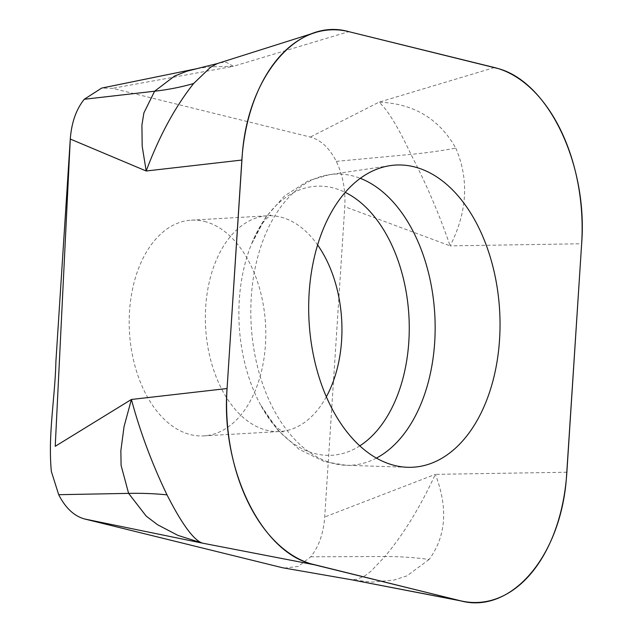 <?xml version="1.0" encoding="UTF-8"?>
<svg xmlns="http://www.w3.org/2000/svg" width="633" height="633" viewBox="0 0 633 633"><rect width="100%" height="100%" fill="white"/><g stroke="black" fill="none" stroke-linecap="round" stroke-linejoin="round"><path stroke-width="0.47" stroke-dasharray="3.17 2.37" d="M204.388 221.408A108.037 68.135 -93.3 0 1 265.797 334.477A108.037 68.135 -93.3 0 1 203.691 435.892A108.037 68.135 -93.3 0 1 129.472 331.937A108.037 68.135 -93.3 0 1 191.301 220.173A108.037 68.135 -93.3 0 1 204.388 221.408M284.241 568.102L298.317 566.408L310.724 556.787C318.81 546.738 323.471 533.477 324.705 517.011L344.771 206.674C345.673 190.129 342.849 175.024 336.297 161.368C329.476 148.019 320.82 139.917 310.32 137.06L112.524 88.335L101.66 88.09M336.297 161.368L410.944 154.373A385.845 167.436 -26.3 0 0 455.776 148.114C439.199 118.775 413.61 103.464 378.993 102.182C387.475 109.572 398.125 126.972 410.944 154.373C426.175 183.641 439.231 214.144 450.118 245.873L344.771 206.674M566.867 472.242L435.338 474.346C420.304 506.93 403.498 534.323 384.935 556.526A385.845 248.239 39.8 0 1 429.174 559.445C446.146 536.127 448.204 507.761 435.338 474.346L324.705 517.011M197.053 68.633L208.265 66.884L233.371 66.307L112.524 88.335M494.405 67.525L378.993 102.182L310.32 137.06M310.724 556.787L384.935 556.526L370.796 571.401L364.964 575.808L356.601 579.417L350.247 579.535M429.174 559.445L406.9 575.895L393.987 580.057L372.22 582.099L352.352 579.923M455.776 148.114C469.211 179.408 467.328 212 450.118 245.873L581.64 243.76M219.896 62.699L226.258 62.271L233.371 66.307L348.791 31.65M376.398 458.094A145.788 91.943 -93.3 0 1 346.124 465.287A145.788 91.943 -93.3 0 1 251.19 324.943A145.788 91.943 -93.3 0 1 329.421 174.661A145.788 91.943 -93.3 0 1 352.288 175.792A145.788 91.943 -93.3 0 1 360.319 178.332M326.343 396.78A108.037 68.135 -93.3 0 1 279.849 431.516A108.037 68.135 -93.3 0 1 205.63 327.562A108.037 68.135 -93.3 0 1 267.45 215.798A108.037 68.135 -93.3 0 1 280.546 217.032A108.037 68.135 -93.3 0 1 317.616 244.971M359.789 445.869A134.75 84.98 -93.3 0 1 260.582 404.922A134.75 84.98 -93.3 0 1 251.356 244.425A134.75 84.98 -93.3 0 1 332.665 187.772A134.75 84.98 -93.3 0 1 345.222 192.377M352.027 579.86L352.478 579.939M203.691 435.892L279.849 431.516L283.339 431.848L279.691 429.554C274.888 426.579 268.519 418.366 260.582 404.922L277.847 430.131L299.124 449.327L324.507 461.671L346.124 465.287L407.612 467.289M191.301 220.173L267.45 215.798L270.877 215.062L267.522 217.76C263.091 221.273 257.702 230.159 251.356 244.425L265.623 217.396L284.557 195.898L308.358 180.722L329.421 174.661L390.276 165.617"/><path stroke-width="0.95" d="M352.272 579.907L459.93 600.638A154.333 97.34 86.7 0 0 463.174 601.35A154.333 97.34 86.7 0 0 566.867 472.242L581.64 243.76A154.333 97.34 86.7 0 0 494.405 67.525L348.791 31.65L497.839 68.491C548.423 81.792 587.994 164.651 581.648 243.768L566.44 477.606C560.775 556.937 510.427 615.023 459.93 600.654L310.89 563.797C260.298 550.496 220.727 467.637 227.073 388.52L242.281 154.681C247.946 75.359 298.301 17.241 348.791 31.65A154.333 97.34 86.7 0 0 314.846 32.702A154.333 97.34 86.7 0 0 241.861 160.046L146.191 170.997L142.188 146.231L141.911 125.152L143.873 112.943L154.626 91.223A385.845 248.239 -140.2 0 0 193.611 83.524C175.056 106.937 159.247 136.095 146.191 170.997L70.287 139.046L55.902 361.483C55.071 397.856 47.847 434.784 51.352 471.466L58.695 494.697C65.516 508.046 74.172 516.14 84.672 518.997L282.468 567.73L350.247 579.535L282.468 567.73M58.695 494.697L128.618 493.376A385.845 167.436 153.7 0 1 167.009 494.856C182.003 524.29 193.84 540.392 202.536 543.161L177.968 535.399L157.475 524.686L146.168 516.061L128.618 493.384L121.085 465.374L120.856 450.696L124.068 426.5L131.411 399.47L55.229 446.305L70.287 139.046C71.521 122.588 76.182 109.327 84.268 99.27L101.66 88.09L197.053 68.633L186.798 71.244L174.621 76.015L154.626 91.223L84.268 99.27M414.022 166.796A151.327 95.441 86.7 0 0 390.276 165.617A151.327 95.441 86.7 0 0 309.078 321.619A151.327 95.441 86.7 0 0 407.612 467.289A151.327 95.441 86.7 0 0 499.983 329.461A151.327 95.441 86.7 0 0 414.022 166.796M167.009 494.856C151.991 463.649 140.122 431.856 131.411 399.47L227.081 388.527L241.861 160.046M227.081 388.527A154.333 97.34 86.7 0 0 314.316 564.763L459.93 600.638M314.316 564.763L202.536 543.161L84.672 518.997M193.611 83.524L210.409 67.391L217.293 63.577L314.846 32.702M360.319 178.332A145.788 91.943 -93.3 0 1 434.776 314.395A145.788 91.943 -93.3 0 1 376.398 458.094M317.616 244.971A108.037 68.135 -93.3 0 1 326.343 396.78M345.222 192.377A134.75 84.98 -93.3 0 1 408.91 315.883A134.75 84.98 -93.3 0 1 359.789 445.869M352.352 579.923L463.174 601.35M350.334 579.551L352.478 579.939M197.393 68.522L217.238 63.585"/></g></svg>
